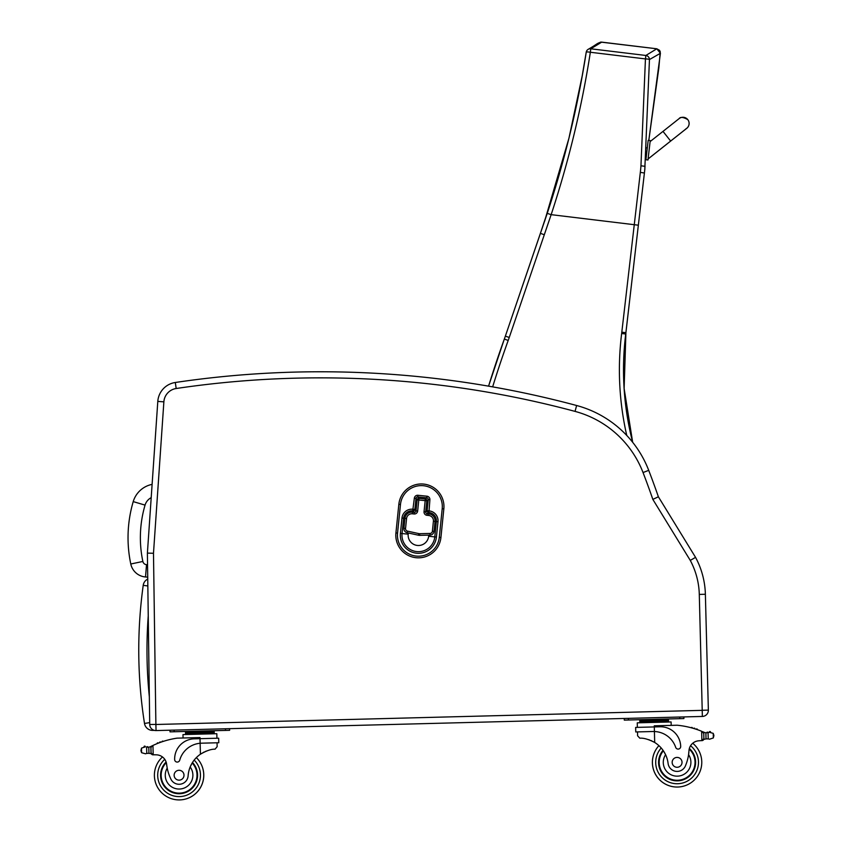 <?xml version="1.0" encoding="UTF-8"?>
<svg xmlns="http://www.w3.org/2000/svg" width="842" height="842" viewBox="0 0 842 842"><rect width="100%" height="100%" fill="white"/><g stroke="black" fill="none" stroke-linecap="round" stroke-linejoin="round"><path stroke-width="1.26" d="M644.393 172.999L644.667 170.715A164.001 164.001 90 0 1 644.898 168.821L644.667 170.715A164.001 164.001 90 0 1 644.898 168.821L644.783 169.695M660.412 53.278L656.813 48.794L659.518 50.288L660.412 53.278L659.518 50.288L656.813 48.794L645.856 55.467A4.115 4.073 54.9 0 1 649.456 59.561L660.412 53.278L648.803 140.414L658.854 67.876L648.803 140.414L658.854 67.876L660.254 51.699L659.518 50.288L656.813 48.794L600.914 42.111M600.304 42.205L601.22 42.1M644.467 172.505L644.646 170.8M632.647 442.26A291.206 291.206 90 0 1 625.732 334.011A164.495 164.495 -90 0 0 625.89 332.674L644.772 169.852L649.456 59.561A4.115 0.61 -178.7 0 0 645.446 58.919L640.951 165.79A160.843 158.97 114.6 0 1 640.33 172.357L621.806 332.201A160.39 160.39 90 0 1 621.649 333.506A295.321 295.321 -90 0 0 626.764 435.472M644.898 168.821L644.772 169.758M644.667 170.715L645.025 166.316L640.951 165.79M656.813 48.794L601.725 42.132L656.813 48.794L601.725 42.132L590.768 48.794A4.115 4.073 56.1 0 0 587.979 49.446A4.115 4.073 56.1 0 1 587.979 49.446C597.925 43.784 596.346 43.489 601.272 42.1M586.253 52.12A4.115 4.073 56.1 0 1 587.979 49.457A4.115 4.115 0 0 0 586.221 52.172A4.115 0.61 -170.3 0 0 586.232 52.236C577.738 106.724 564.74 160.433 547.247 213.363L505.358 336.147A164.495 164.495 90 0 1 504.337 339.052A1025.367 1025.367 -90 0 0 488.57 386.152L504.337 339.052L508.2 340.452A168.61 168.61 -90 0 0 509.242 337.474L551.152 214.657C568.75 161.285 581.822 107.144 590.347 52.257A4.115 0.61 -170.3 0 0 586.221 52.172L582.211 75.812L568.95 138.204L544.553 221.383M152.107 484.371A24.807 24.807 0 0 0 133.225 501.611L145.056 505.105A12.472 12.472 0 0 1 151.202 497.643M133.225 501.611A127.931 127.837 -175.3 0 0 130.784 564.003A16.398 16.398 0 0 0 145.519 576.97L146.519 564.666A4.063 4.063 0 0 1 142.856 561.456A115.596 115.501 -175.3 0 1 145.056 505.105M145.519 576.97L147.718 577.149M154.349 730.372L152.697 730.393A8.22 8.22 0 0 1 144.498 723.446L149.697 722.625M147.845 585.969L143.214 585.337A472.246 472.246 0 0 0 144.498 723.446M143.214 585.337A8.22 8.22 0 0 1 147.75 579.075A8.22 8.22 0 0 0 143.214 585.337M708.364 710.111L705.375 594.263A82.253 82.253 0 0 0 695.555 557.362L658.381 496.78L652.845 499.401L690.272 560.404A76.159 76.159 0 0 1 699.292 594.41L702.365 716.447A6.168 6.168 0 0 0 708.364 710.111L705.375 594.263L708.364 710.111L702.281 710.269M147.392 553.11L149.718 724.488A6.168 6.168 0 0 0 156.044 730.572L702.365 716.447L702.207 710.353L155.886 724.488L153.486 553.278L147.392 553.11L157.801 401.423L163.874 401.834A14.472 14.472 0 0 1 176.189 388.509A982.972 982.972 0 0 1 575.054 411.391A100.84 100.84 0 0 1 643.035 472.541A820.003 820.003 0 0 1 652.845 499.401M695.555 557.362L690.272 560.404M658.381 496.78A826.086 826.086 0 0 0 648.719 470.352A106.923 106.923 0 0 0 576.623 405.507A989.055 989.055 0 0 0 175.294 382.489A20.566 20.566 0 0 0 157.801 401.423M425.336 499.011L425.168 500.643L426.81 500.811A1.642 1.642 0 0 0 425.336 499.011L418.958 498.359A1.642 1.642 0 0 0 417.158 499.832L418.79 499.99L418.958 498.359M417.158 499.832L416.022 510.873A1.642 1.642 0 0 1 414.222 512.346L412.506 512.168A6.904 6.904 0 0 0 404.928 518.335L403.918 528.281A4.115 4.115 0 0 0 407.118 532.712L418.421 535.217A5.462 5.462 0 0 0 419.737 535.344L430.03 535.091A4.115 4.115 0 0 0 434.019 531.397L435.04 521.409A6.904 6.904 0 0 0 428.873 513.841L427.147 513.662A1.642 1.642 0 0 1 425.684 511.862L426.81 500.811M415.969 511.178L414.853 509.431L413.212 509.263L413.043 510.905A1.642 1.642 0 0 0 414.853 509.431L415.98 498.38A1.642 1.642 0 0 1 417.779 496.917L426.778 497.832A1.642 1.642 0 0 1 428.252 499.632L427.126 510.684A1.642 1.642 0 0 0 428.599 512.483L428.757 510.852L427.126 510.684L425.684 512.178M426.841 513.599L428.999 512.525A8.22 8.22 0 0 1 436.345 521.545L434.788 536.891A16.451 16.451 0 0 1 416.748 551.584A16.451 16.451 0 0 1 402.055 533.544L403.623 518.209A8.22 8.22 0 0 1 412.643 510.862L414.538 512.346M425.663 499.074L426.778 497.832A1.642 1.642 0 0 1 428.252 499.632L426.81 500.485M417.222 499.506L415.98 498.38A1.642 1.642 0 0 1 417.779 496.917L418.632 498.359M398.845 504.284L395.919 532.923A22.618 22.618 0 0 0 416.116 557.72A22.618 22.618 0 0 0 440.924 537.512L443.839 508.873A22.618 22.618 0 0 0 423.642 484.076A22.618 22.618 0 0 0 398.845 504.284L400.476 504.453A20.976 20.976 0 0 1 423.473 485.718A20.976 20.976 0 0 1 442.208 508.705L439.282 537.343A20.976 20.976 0 0 1 416.285 556.088A20.976 20.976 0 0 1 397.55 533.091L400.476 504.453M147.245 747.243A6.925 6.925 0 0 1 146.613 747.18L148.802 747.159A6.925 6.925 0 0 0 150.76 746.517A87.431 87.431 0 0 1 152.044 745.886L150.95 747.685L151.086 752.927L150.971 748.57A78.369 78.369 0 0 0 150.907 748.601L151.013 752.927A0.642 0.642 0 0 1 150.192 753.558A6.925 6.925 0 0 0 148.96 753.306L146.771 753.401L148.96 753.306L148.802 747.159L146.613 747.18A0.642 0.642 0 0 1 147.887 747.254M145.487 753.79L146.771 753.401L145.487 753.79L141.603 752.706L140.993 750.885L141.488 748.138L145.308 746.854A3.242 3.242 0 0 0 144.066 746.665A0.642 0.642 0 0 1 144.803 746.117A0.642 0.642 0 0 1 145.329 746.865M207.006 731.487L185.493 732.045L185.524 733.277L185.556 734.508L185.524 733.277L214.205 732.54L214.173 731.298L207.006 731.487L207.037 732.719M203.743 774.587A24.671 24.671 0 0 1 169.379 797.921A24.671 24.671 0 0 1 162.485 756.958A24.671 24.671 0 0 0 169.379 797.921A24.671 24.671 0 0 0 203.743 774.587A24.671 24.671 0 0 1 169.379 797.921A24.671 24.671 0 0 1 162.485 756.958A24.671 24.671 0 0 0 169.379 797.921A24.671 24.671 0 0 0 196.365 757.621A24.671 24.671 0 0 1 203.743 774.587A24.671 24.671 0 0 0 196.365 757.621A24.671 24.671 0 0 1 203.743 774.587M702.575 731.656A87.431 87.431 0 0 1 703.88 732.214A6.925 6.925 0 0 0 704.649 732.498A0.642 0.642 0 0 0 703.817 733.129L703.849 734.308A78.369 78.369 0 0 0 703.786 734.277L703.891 738.634L703.765 733.393L701.649 731.266L701.891 740.623L703.891 738.634A1.937 1.937 0 0 1 702.007 740.623M709.353 732.266L708.059 732.666L709.353 732.266A3.242 3.242 0 0 1 710.574 732.014A0.642 0.642 0 0 0 709.817 731.509A0.642 0.642 0 0 0 709.322 732.277L713.227 733.35L713.848 735.171L713.342 737.929L709.532 739.213L708.227 738.876L709.532 739.213M707.438 732.761A6.925 6.925 0 0 0 708.059 732.666L705.87 732.761L706.028 738.897L708.227 738.876L706.028 738.897A6.925 6.925 0 0 0 704.828 739.223A0.642 0.642 0 0 1 703.965 738.634M692.724 743.254A24.671 24.671 0 0 1 687.946 784.512A24.671 24.671 0 0 1 652.424 762.989A24.671 24.671 0 0 0 687.946 784.512A24.671 24.671 0 0 0 692.724 743.254A24.671 24.671 0 0 1 687.946 784.512A24.671 24.671 0 0 1 658.918 745.654A24.671 24.671 0 0 0 652.424 762.989A24.671 24.671 0 0 1 658.918 745.654A24.671 24.671 0 0 0 652.424 762.989A24.671 24.671 0 0 1 658.918 745.654A24.671 24.671 0 0 0 687.946 784.512A24.671 24.671 0 0 0 692.724 743.254A24.671 24.671 0 0 1 687.946 784.512A24.671 24.671 0 0 1 652.424 762.989A24.671 24.671 0 0 0 687.946 784.512A24.671 24.671 0 0 0 692.724 743.254A10.578 10.578 0 0 1 698.628 740.813A58.287 58.287 0 0 1 701.891 740.623A58.287 58.287 0 0 0 698.628 740.813A10.578 10.578 0 0 0 688.966 750.748A45.331 45.331 0 0 1 685.662 765.304A9.062 9.062 0 0 1 668.095 763.431A28.67 28.67 0 0 0 654.697 742.476C648.508 739.276 643.551 737.855 639.825 738.202L637.594 735.803L637.489 731.909L637.594 735.803M153.076 754.821L151.086 752.927A1.937 1.937 0 0 0 153.076 754.821L153.191 754.811A58.287 58.287 0 0 1 156.454 754.832A10.578 10.578 0 0 1 166.621 764.252A45.331 45.331 0 0 0 170.673 778.618A9.062 9.062 0 0 0 188.113 775.85A28.67 28.67 0 0 1 200.417 754.221C206.427 750.706 211.31 749.033 215.047 749.18L217.152 746.675L217.057 742.781L217.152 746.675M201.554 743.181L218.783 742.739L218.667 738.192L194.313 738.823A20.187 20.187 0 0 0 174.652 759.526A2.579 2.579 0 0 0 179.725 760.158A23.313 23.313 0 0 1 200.133 743.265L201.554 743.181L200.133 743.265L200.417 754.221L201.87 753.285M203.017 752.622L204.311 751.959M205.469 751.432L206.322 751.085M152.044 745.886L152.949 745.454A87.431 87.431 0 0 1 177.052 738.15L199.986 737.56L200.133 743.265M192.66 731.856L192.702 733.087M162.022 741.802A0.642 0.642 0 0 1 163.211 741.413M159.58 742.676A0.642 0.642 0 0 1 160.759 742.244M157.138 743.623A0.642 0.642 0 0 1 158.317 743.149M150.013 746.843A0.642 0.642 0 0 1 150.876 747.433L151.013 752.927M140.972 749.98L140.993 750.885M183.061 738.002L182.977 734.582L216.815 733.698L216.931 738.245L216.815 733.698M169.968 730.203L170.01 731.856L174.126 731.751L229.624 730.309L229.582 728.667M192.492 762.484A18.503 18.503 0 0 1 172.126 792.375A18.503 18.503 0 0 1 166.127 762.01M188.113 775.85A28.67 28.67 0 0 1 190.166 766.988L191.997 763.294A28.67 28.67 0 0 0 190.166 766.988A13.819 13.819 0 0 1 183.577 788.291A13.819 13.819 0 0 1 167.211 768.136L166.621 764.252A10.578 10.578 0 0 0 166.411 763.02L166.621 764.252M161.148 775.692A17.935 17.935 0 0 1 166.316 762.631A17.935 17.935 0 0 0 185.871 791.817A17.935 17.935 0 0 0 192.176 762.989A17.935 17.935 0 0 1 185.871 791.817A17.935 17.935 0 0 1 161.148 775.692M174.136 775.356A4.936 4.936 0 0 0 181.651 779.429A4.936 4.936 0 0 0 181.43 770.893A4.936 4.936 0 0 0 174.136 775.356M648.635 739.644L649.498 739.95M650.687 740.413L652.013 741.013M653.192 741.613L654.697 742.476L654.413 731.519L652.992 731.509L654.413 731.519L654.297 726.93L635.647 727.414L635.763 731.951L652.992 731.509M654.413 731.519A23.313 23.313 0 0 1 675.673 747.338A2.579 2.579 0 0 0 680.694 746.444A20.187 20.187 0 0 0 660.002 726.783L654.297 726.93L654.266 725.815L677.2 725.225A87.431 87.431 0 0 1 701.649 731.266M713.848 735.171L713.869 736.076M704.649 732.498A6.925 6.925 0 0 0 705.87 732.761L708.059 732.666A0.642 0.642 0 0 0 706.785 732.803M639.773 720.299L668.453 719.552L668.485 720.794L639.804 721.531L639.773 720.299M661.275 719.742L661.307 720.973M646.94 720.11L646.972 721.341M668.516 722.026L668.485 720.794M692.398 728.088A0.642 0.642 0 0 0 691.187 727.762M694.882 728.835A0.642 0.642 0 0 0 693.682 728.467M697.365 729.656A0.642 0.642 0 0 0 696.166 729.246M637.373 727.372L637.257 722.836L671.095 721.952L671.19 725.372M624.248 718.458L624.29 720.11L628.406 720.005L683.904 718.563L683.862 716.921M663.033 750.317A18.503 18.503 0 0 0 684.914 779.124A18.503 18.503 0 0 0 689.345 748.475M688.966 750.748L688.567 754.653A13.819 13.819 0 0 1 681.283 775.514A13.819 13.819 0 0 1 665.59 754.695L663.58 751.096M689.188 749.106A17.935 17.935 0 0 1 684.535 778.661A17.935 17.935 0 0 1 663.38 750.801M682.031 762.221A4.936 4.936 0 0 0 674.516 758.137A4.936 4.936 0 0 0 674.737 766.683A4.936 4.936 0 0 0 682.031 762.221M647.972 159.948L645.93 159.706L647.972 159.948L650.224 140.572L648.182 140.34L645.93 159.706L647.982 159.98L648.108 158.917L647.982 159.98L646.088 159.759L647.982 159.98M648.108 158.959L670.664 141.077L663.001 131.384L650.108 141.593L648.098 158.928L686.746 128.31M679.115 118.606A6.168 6.168 161.8 0 1 688.809 121.522A6.168 6.168 161.8 0 1 685.841 128.889M689.04 122.5L688.819 121.553A6.168 6.168 161.8 0 1 686.325 128.637M650.234 140.603L650.119 141.582L650.234 140.603M625.911 332.674L624.122 388.478L632.668 442.292A291.206 291.206 90 0 1 625.743 334.011A164.495 164.495 -90 0 0 625.911 332.674L644.762 169.852M621.806 332.201L625.89 332.674L644.404 173.02L640.33 172.357M645.856 55.467L590.768 48.794L590.347 52.257L645.446 58.919L645.856 55.467M638.341 225.193L551.152 214.657L547.247 213.363M492.654 386.867A1021.251 1021.251 90 0 1 508.2 340.452M509.242 337.474L505.358 336.147L504.337 339.052M544.258 234.739L540.396 233.329M621.649 333.506L625.732 334.011M130.784 564.003L142.856 561.456M147.55 564.75L146.519 564.666M149.339 696.787A464.026 464.026 0 0 1 148.245 615.839M152.697 730.393L152.697 729.677M635.805 457.574A100.84 100.84 0 0 1 637.552 460.669M639.741 464.942A100.84 100.84 0 0 1 643.035 472.541L648.719 470.352M149.718 724.488L155.802 724.404M576.623 405.507L575.054 411.391M175.294 382.489L176.189 388.509M153.486 553.278L163.874 401.834M156.044 730.572L155.886 724.488M705.375 594.263L699.292 594.41M418.79 499.99L425.168 500.643L424.042 511.694A3.294 3.294 0 0 0 426.989 515.304L428.704 515.472A5.263 5.263 0 0 1 433.409 521.251L432.388 531.228A2.463 2.463 0 0 1 429.988 533.439L419.695 533.702A3.821 3.821 0 0 1 418.779 533.607L407.475 531.113A2.463 2.463 0 0 1 405.549 528.45L406.57 518.504A5.263 5.263 0 0 1 412.338 513.799L414.053 513.978A3.294 3.294 0 0 0 417.664 511.041L418.79 499.99M427.147 513.662L426.989 515.304M424.042 511.694L425.684 511.862M416.022 510.873L417.664 511.041M414.053 513.978L414.222 512.346M428.704 515.472L429.894 499.801A3.294 3.294 0 0 0 426.947 496.201L417.948 495.275A3.294 3.294 0 0 0 414.338 498.222L412.338 513.799M412.801 509.221A9.872 9.872 0 0 0 401.981 518.04L406.57 518.504M403.918 528.281L405.549 528.45M407.118 532.712L407.475 531.113M418.421 535.217L418.779 533.607M419.737 535.344L419.695 533.702M430.03 535.091L429.988 533.439M434.019 531.397L432.388 531.228M428.767 535.123L428.652 536.259L436.419 537.059L437.987 521.714L433.409 521.251M417.948 495.275L417.779 496.917A1.642 1.642 0 0 0 415.98 498.38L414.338 498.222M429.894 499.801L428.252 499.632A1.642 1.642 0 0 0 426.778 497.832L426.947 496.201M437.987 521.714A9.872 9.872 0 0 0 429.167 510.894M428.652 536.259A10.283 10.283 0 0 1 417.379 545.448A10.283 10.283 0 0 1 408.191 534.175L400.413 533.375A18.092 18.092 0 0 0 416.579 553.215A18.092 18.092 0 0 0 436.419 537.059M401.981 518.04L400.413 533.375M395.919 532.923L397.55 533.091M442.208 508.705L443.839 508.873M439.282 537.343L440.924 537.512M408.191 534.175L408.317 532.975M194.176 760.084A21.387 21.387 0 0 1 200.449 774.672A21.387 21.387 0 0 0 194.176 760.084A21.387 21.387 0 0 1 170.631 794.869A21.387 21.387 0 0 1 164.769 759.337A21.387 21.387 0 0 0 170.631 794.869A21.387 21.387 0 0 0 200.449 774.672A21.387 21.387 0 0 1 170.631 794.869A21.387 21.387 0 0 1 164.769 759.337M661.223 748.012A21.387 21.387 0 0 0 655.718 762.905A21.387 21.387 0 0 1 661.223 748.012A21.387 21.387 0 0 0 686.546 781.534A21.387 21.387 0 0 0 690.566 745.738A21.387 21.387 0 0 1 686.546 781.534A21.387 21.387 0 0 1 655.718 762.905A21.387 21.387 0 0 0 686.546 781.534A21.387 21.387 0 0 0 690.566 745.738M146.613 747.18L146.771 753.401M141.488 748.138L141.603 752.706M152.949 745.454L153.191 754.811M225.509 730.414L225.467 728.772M174.126 731.751L174.084 730.098M713.227 733.35L713.342 737.929M708.059 732.666L708.227 738.876M679.789 718.668L679.747 717.026M628.406 720.005L628.364 718.352M544.5 221.53L545.206 219.467M552.647 196.607L540.406 233.287M505.358 336.147L540.364 233.413M218.667 738.192L218.783 742.739M214.236 733.771L214.205 732.54M190.439 731.919L188.819 731.361M639.836 722.762L639.804 721.531M663.507 719.689L665.096 719.047M644.709 720.173L643.099 719.615M648.182 140.34L650.224 140.572M663.001 131.384L679.126 118.606C680.441 116.743 683.325 117.08 687.777 119.617M670.664 141.077L686.819 128.279M647.288 147.981L646.309 147.866M646.814 152.065L646.035 151.981"/></g></svg>
